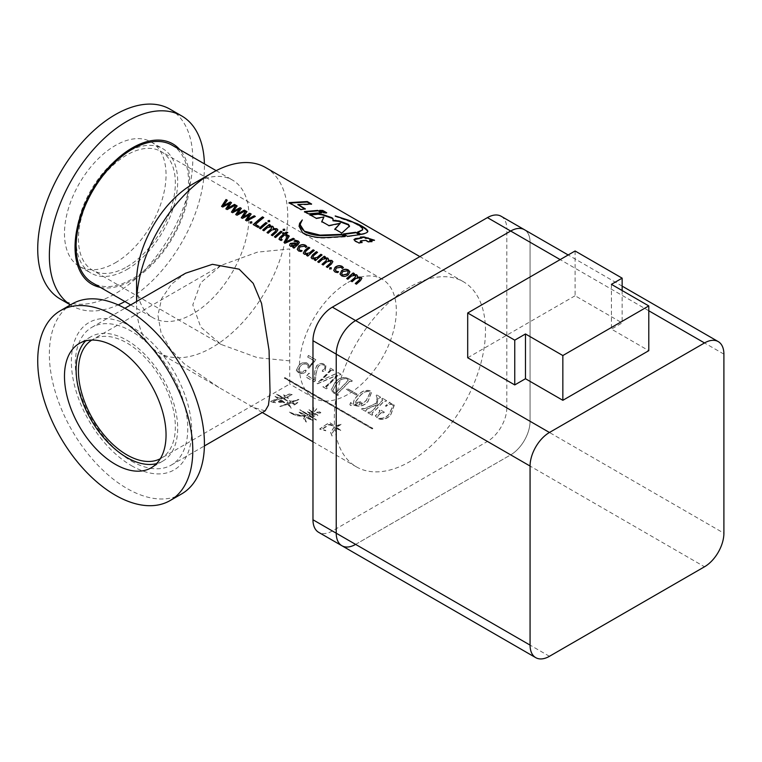 <?xml version="1.0" encoding="UTF-8"?>
<svg xmlns="http://www.w3.org/2000/svg" width="762" height="762" viewBox="0 0 762 762"><rect width="100%" height="100%" fill="white"/><g stroke="black" fill="none" stroke-linecap="round" stroke-linejoin="round"><path stroke-width="0.57" stroke-dasharray="3.81 2.86" d="M314.249 411.709L316.744 408.908L312.658 407.946L314.249 411.709M314.268 411.48L316.744 408.68L312.658 407.718L314.268 411.48M317.268 412.223L316.563 412.766L317.278 411.994C316.687 412.842 317.687 413.118 320.269 412.813L320.993 412.566L320.269 413.042C320.697 412.223 319.697 411.947 317.268 412.223C316.678 413.08 317.678 413.347 320.269 413.042L320.269 412.813C320.707 411.994 319.707 411.718 317.278 411.994L317.268 412.223M70.456 304.876A109.652 63.303 120 0 0 72.066 305.857A109.652 63.303 120 0 0 118.148 304.905M124.901 301.542A109.652 63.303 120 0 0 126.892 300.428A109.652 63.303 120 0 0 204.397 163.859M170.088 109.223A109.652 63.303 -60 0 1 186.89 197.091A109.652 63.303 -60 0 1 115.262 293.713A109.652 63.303 -60 0 1 60.436 299.142M100.346 287.369A81.001 46.768 120 0 0 132.321 280.178A81.001 46.768 120 0 0 182.87 215.932A81.001 46.768 120 0 0 179.842 149.676M126.892 269.538A71.819 41.462 120 0 0 173.812 206.254A71.819 41.462 120 0 0 162.801 148.704A71.819 41.462 120 0 0 126.892 152.257A71.819 41.462 120 0 0 79.972 215.551A71.819 41.462 120 0 0 90.983 273.101A71.819 41.462 120 0 0 126.892 269.538M115.262 262.823A71.819 41.462 120 0 0 162.182 199.539A71.819 41.462 120 0 0 151.171 141.989A71.819 41.462 120 0 0 115.262 145.542A71.819 41.462 120 0 0 68.342 208.836A71.819 41.462 120 0 0 79.353 266.386A71.819 41.462 120 0 0 115.262 262.823M131.54 465.706A85.096 49.13 -120 0 0 191.719 430.959A85.096 49.13 -120 0 0 131.54 326.746A85.096 49.13 -120 0 0 71.371 361.483A85.096 49.13 -120 0 0 131.54 465.706M72.066 303.952A109.652 63.303 -120 0 0 55.255 391.811A109.652 63.303 -120 0 0 126.892 488.432A109.652 63.303 -120 0 0 181.718 493.871M156.515 463.639A71.819 41.462 -120 0 0 162.801 461.105A71.819 41.462 -120 0 0 173.812 403.555A71.819 41.462 -120 0 0 126.892 340.271A71.819 41.462 -120 0 0 90.983 336.709A71.819 41.462 -120 0 0 85.639 340.89M160.296 458.734A68.532 39.567 -120 0 0 161.153 458.257A68.532 39.567 -120 0 0 171.66 403.346A68.532 39.567 -120 0 0 126.892 342.948A68.532 39.567 -120 0 0 92.621 339.557A68.532 39.567 -120 0 0 91.783 340.071M289.712 360.864L257.404 357.664L221.18 344.472L200.768 327.127L192.796 304.905L200.768 282.683L221.18 265.338L257.404 252.146L289.712 248.945L289.712 384.038L161.153 458.257M192.796 184.042A79.496 45.901 -60 0 1 232.543 180.108A79.496 45.901 -60 0 1 244.726 243.802A79.496 45.901 -60 0 1 192.796 313.858A79.496 45.901 -60 0 1 153.048 317.792A79.496 45.901 -60 0 1 136.579 281.407M136.579 303.781L136.579 301.523A106.909 61.722 120 0 0 136.579 303.781A106.909 61.722 120 0 0 158.725 352.73A106.909 61.722 120 0 0 212.179 347.434A106.909 61.722 120 0 0 282.016 253.222A106.909 61.722 120 0 0 265.633 167.554M172.069 145.19A79.496 45.901 -60 0 1 184.252 208.893A79.496 45.901 -60 0 1 132.321 278.94A79.496 45.901 -60 0 1 92.573 282.883M131.54 461.134A79.496 45.901 -120 0 0 171.288 465.068A79.496 45.901 -120 0 0 183.48 401.364A79.496 45.901 -120 0 0 131.54 331.318A79.496 45.901 -120 0 0 91.792 327.374A79.496 45.901 -120 0 0 79.61 391.077A79.496 45.901 -120 0 0 131.54 461.134M265.157 410.87L253.651 407.527L218.865 387.448L184.147 363.674L170.336 349.091L161.039 332.68L157.915 315.278L161.668 298.58L171.479 284.197L185.661 273.187M283.921 398.421A106.909 61.722 -60 0 0 285.902 397.507L288.569 398.469L287.083 396.945L292.427 394.726C289.941 393.792 287.884 394.249 286.264 396.088L283.674 395.011L284.998 396.697L283.016 397.707L276.53 394.259L282.026 398.05L278.959 398.24L274.93 396.354L277.882 398.669L270.5 401.574L275.568 403.003L273.31 401.669L278.797 399.364L281.978 401.793C276.816 400.393 277.768 403.308 282.159 402.069L284.769 402.831L282.197 401.831C284.759 402.831 285.083 402.688 283.159 401.383L279.902 398.793L282.683 398.278L287.903 401.241L283.94 398.183L287.884 401.479L282.683 398.278M285.902 397.507L288.588 398.24L287.093 396.716L292.427 394.497C289.941 393.563 287.893 394.021 286.274 395.859L283.693 394.783L285.017 396.469L283.035 397.478L276.558 394.021L282.045 397.812L278.987 398.002L274.958 396.116L277.911 398.421L270.548 401.326L275.615 402.755L273.358 401.422L278.825 399.126L281.978 401.793C276.816 400.393 277.768 403.308 282.159 402.069C284.74 403.079 285.055 402.936 283.121 401.622L279.864 399.031L282.654 398.507M311.82 419.786L307.286 416.824L309.248 416.166L316.325 420.072L309.334 415.338A106.909 61.722 -60 0 0 311.039 414.623C312.506 415.938 313.744 416.443 314.754 416.128L311.934 414.223L313.658 413.718C314.287 414.68 318.649 416.747 317.64 415.261L308.753 409.775L312.658 412.956L311.029 413.423L307.4 411.718L310.134 413.918A106.909 61.722 -60 0 1 308.334 414.68L299.866 409.946L308.067 415.319L306.01 416.004L301.742 413.118L298.999 412.318L301.742 413.118C295.913 410.737 303.419 415.29 305.124 416.243L295.142 414.366L289.322 412.375L295.627 415.585L305.038 416.69L303.514 418.757L306.276 422.138L305.086 419.262L306.581 417.328C307.01 417.919 312.43 421.424 311.82 419.786L312.439 420.272L311.82 419.786M311.039 414.623L311.058 414.385C312.534 415.7 313.773 416.204 314.773 415.89L311.934 414.223M311.963 413.995L313.668 413.49C314.315 414.442 318.659 416.509 317.659 415.033L308.772 409.546L312.658 412.956M291.446 402.86L294.189 404.279L293.97 405.146L297.837 402.403L294.37 403.831L292.551 402.041L298.847 399.383L291.817 401.345L289.322 400.269L290.655 401.869L288.112 403.269C287.312 402.174 287.045 402.279 287.303 403.584L279.892 406.622L287.674 404.403L291.208 408.251L288.665 404.022A106.909 61.722 -60 0 0 291.446 402.86L294.17 404.517L293.942 405.384L297.828 402.631L294.351 404.07L292.532 402.279L298.837 399.612L291.798 401.574L289.303 400.498L290.627 402.107L288.112 403.269C287.312 402.174 287.045 402.279 287.303 403.584L279.94 406.375L287.674 404.403M335.518 428.12L341.138 430.787L336.328 427.377L341.547 424.224L335.061 426.358L326.507 424.272L319.707 429.149L325.803 430.778L322.393 429.13L330.46 424.091L334.242 427.015L330.66 432.645L332.07 436.074L332.042 433.702L335.537 427.882L341.157 430.559L336.347 427.139L341.557 423.996L335.08 426.129L329.498 422.386L319.754 428.901L325.841 430.54L322.421 428.882L328.803 424.386L334.27 426.777L330.698 432.397L332.118 435.835L332.08 433.445L335.537 427.882M409.889 286.998A106.909 61.722 120 0 0 340.052 381.21A106.909 61.722 120 0 0 356.435 466.877A106.909 61.722 120 0 0 409.889 461.582A106.909 61.722 120 0 0 479.727 367.37A106.909 61.722 120 0 0 463.344 281.702A106.909 61.722 120 0 0 409.889 286.998M126.892 266.852A68.532 39.567 120 0 0 171.66 206.464A68.532 39.567 120 0 0 161.153 151.552A68.532 39.567 120 0 0 126.892 154.943A68.532 39.567 120 0 0 82.125 215.332A68.532 39.567 120 0 0 92.621 270.253A68.532 39.567 120 0 0 126.892 266.852M347.863 282.521A68.532 39.567 -60 0 1 382.124 279.13A68.532 39.567 -60 0 1 392.63 334.042A68.532 39.567 -60 0 1 347.863 394.43A68.532 39.567 -60 0 1 313.601 397.831A68.532 39.567 -60 0 1 303.095 342.91A68.532 39.567 -60 0 1 347.863 282.521M333.08 370.751A106.909 61.722 -60 0 0 333.651 370.103L329.965 367.97A106.909 61.722 -60 0 1 329.394 368.627L330.26 370.237A106.909 61.722 -60 0 1 316.973 383.438L317.611 383.8L336.928 375.39A106.909 61.722 -60 0 1 325.707 386.582L323.498 386.305A106.909 61.722 -60 0 1 322.878 386.848L326.565 388.972A106.909 61.722 -60 0 0 327.184 388.43L326.355 386.934A106.909 61.722 -60 0 0 338.338 374.894L340.328 374.942A106.909 61.722 -60 0 0 340.9 374.285L338.223 372.742L321.031 380.476A106.632 61.57 -60 0 0 330.822 370.446L333.08 370.751L332.27 370.189M332.356 370.342L330.898 370.608A106.909 61.722 -60 0 1 321.088 380.657M333.651 370.103L329.879 367.817A106.632 61.57 -60 0 1 329.308 368.475L330.184 370.084A106.632 61.57 -60 0 1 316.925 383.248L317.563 383.619L336.842 375.237A106.632 61.57 -60 0 1 325.65 386.391L323.45 386.115A106.632 61.57 -60 0 1 322.831 386.658L326.565 388.972M327.184 388.43L326.298 386.753A106.632 61.57 -60 0 0 338.261 374.742L340.328 374.942M314.211 381.838A106.909 61.722 -60 0 0 315.439 380.752L316.02 373.78L318.087 366.884C319.916 364.788 321.897 364.226 324.012 365.198L325.107 366.255L324.726 368.837L322.583 370.113L322.669 371.542L325.136 370.884L326.003 366.017L324.46 364.465C321.85 362.979 319.288 363.445 316.744 365.865L314.811 371.17L314.354 380.124L308.42 376.285L309.496 373.666L308.962 373.361L305.829 377L314.211 381.838L305.781 376.819L308.905 373.18L309.439 373.485L308.42 376.285M324.012 365.198L325.022 366.103L324.65 368.684L322.517 369.951L322.593 371.38L322.164 370.961L322.669 371.542L325.06 370.732L325.917 365.874L324.374 364.312C321.764 362.826 319.202 363.284 316.668 365.703L314.744 370.999L314.296 379.933L308.362 376.095M307.153 363.226C304.2 362.14 301.438 362.874 298.866 365.436L296.38 370.503L298.399 372.713C300.752 374.009 303.19 373.856 305.705 372.237L305.81 370.303L303.924 370.684L302.971 372.37L298.866 372.085L297.79 370.837L300.199 366.436C302.143 364.284 304.305 363.55 306.695 364.236L308.124 365.674L308 367.789L308.905 368.17L315.954 359.883L308.543 355.606L307.667 357.064L314.182 360.826L309.029 366.913L308.896 364.884L307.076 363.055C304.124 361.969 301.371 362.702 298.799 365.265L296.323 370.313L298.352 372.523C300.704 373.818 303.133 373.666 305.648 372.056L305.752 370.132L303.867 370.503L302.914 372.189L298.818 371.904L297.732 370.646L300.142 366.255C302.076 364.112 304.238 363.388 306.629 364.065L308.058 365.503L307.934 367.617L308.839 367.998L315.868 359.731L308.458 355.454L307.591 356.911L314.096 360.664L308.953 366.741L308.829 364.722L307.076 363.055M306.267 370.818L305.752 370.132L306.267 370.818M338.404 394.916L337.699 394.354L338.404 394.916A106.909 61.722 -60 0 1 337.785 395.459L333.937 393.23L331.137 389.982L333.937 393.23M337.757 394.535L337.604 393.44L337.757 394.535M349.596 381.391A106.909 61.722 -60 0 1 337.604 393.44L337.556 393.249A106.632 61.57 -60 0 0 349.52 381.238L351.73 381.524A106.909 61.722 -60 0 0 352.301 380.876L348.244 378.523C343.586 376.638 339.261 377.904 335.29 382.324L331.184 390.182M356.34 395.116L346.358 389.353A106.909 61.722 -60 0 0 347.158 388.544L357.14 394.306A106.909 61.722 -60 0 1 356.34 395.116L346.291 389.182A106.632 61.57 -60 0 0 347.081 388.372L357.073 394.144A106.632 61.57 -60 0 1 356.273 394.945M355.416 405.632C360.159 407.041 364.35 405.679 368.017 401.536L371.608 392.268L370.122 390.83C365.512 389.811 361.407 391.411 357.816 395.649C354.854 398.221 353.435 400.898 353.568 403.679L351.52 403.984L350.625 402.736L349.91 404.717L350.53 405.479L355.368 405.441C360.102 406.86 364.293 405.498 367.941 401.364L371.523 392.125L370.037 390.677C365.427 389.649 361.331 391.249 357.749 395.478C354.797 398.05 353.387 400.717 353.52 403.489L351.473 403.793L350.577 402.546L349.872 404.517L350.482 405.289L354.282 404.812L355.368 405.441M351.52 403.984L351.12 402.612L351.52 403.984M372.056 415.242A106.909 61.722 -60 0 0 372.675 414.699L372.018 413.309A106.909 61.722 -60 0 0 384.01 401.26L386.001 401.307A106.909 61.722 -60 0 0 386.572 400.66L382.4 398.25A106.909 61.722 -60 0 1 381.829 398.897L382.553 400.374A106.909 61.722 -60 0 1 376.761 406.527L378.057 398.526L380.009 397.85A106.909 61.722 -60 0 0 380.59 397.202L376.733 394.973A106.909 61.722 -60 0 1 376.161 395.63L377.161 397.859L376.352 403.327L364.674 408.68L362.198 408.651A106.909 61.722 -60 0 1 361.579 409.194L365.36 411.213A106.632 61.57 -60 0 0 365.979 410.67L365.35 410.156L365.76 410.708L366.684 409.346L375.933 405.155L375.39 407.889A106.909 61.722 -60 0 1 370.532 412.452L368.494 412.29A106.909 61.722 -60 0 1 367.884 412.833L372.056 415.242L367.836 412.642A106.632 61.57 -60 0 0 368.446 412.099L370.475 412.261A106.632 61.57 -60 0 0 375.323 407.718L375.866 404.984L366.636 409.156L366.027 410.861A106.909 61.722 -60 0 1 365.408 411.404M372.675 414.699L371.97 413.118A106.632 61.57 -60 0 0 383.924 401.107L386.001 401.307M386.572 400.66L382.314 398.097A106.632 61.57 -60 0 1 381.743 398.745L382.467 400.221A106.632 61.57 -60 0 1 376.695 406.356L377.971 398.374L380.009 397.85M380.59 397.202L376.647 394.821A106.632 61.57 -60 0 1 376.076 395.478L377.076 397.697L376.285 403.165L364.617 408.489L362.14 408.461A106.632 61.57 -60 0 1 361.531 409.003L365.36 411.213M372.285 428.958L284.312 378.171A106.909 61.722 -60 0 0 284.893 377.752L372.866 428.549A106.909 61.722 -60 0 1 372.285 428.958L284.293 377.962A106.632 61.57 -60 0 0 284.864 377.542L372.837 428.339A106.632 61.57 -60 0 1 372.266 428.749M378.19 415.595A106.909 61.722 -60 0 0 381.105 412.871L383.734 412.813A106.909 61.722 -60 0 0 384.334 412.213L379.8 409.604A106.909 61.722 -60 0 1 379.2 410.194L379.695 411.937A106.909 61.722 -60 0 1 375.361 415.947L378.285 418.833C382.857 420.243 387.01 418.957 390.744 414.995L394.287 405.298L393.04 404.06L390.354 403.498L389.953 402.279L385.582 405.936L385.924 406.46C388.134 404.632 390.334 404.06 392.525 404.746L393.202 405.441L389.258 414.137C386.286 417.557 382.838 418.938 378.895 418.29L377.704 417.014L378.142 415.404L377.704 417.014M384.334 412.213L379.733 409.423A106.632 61.57 -60 0 1 379.133 410.023L380.067 410.909L379.581 410.28L379.628 411.756A106.632 61.57 -60 0 1 375.304 415.757L378.238 418.643C382.81 420.053 386.953 418.776 390.677 414.823L394.202 405.146L392.954 403.908L390.268 403.336L389.868 402.126L385.505 405.775L385.848 406.298C388.048 404.479 390.249 403.908 392.44 404.593L393.116 405.289L389.192 413.966C386.229 417.376 382.781 418.757 378.847 418.1L377.647 416.824M390.354 403.498L389.868 402.126L390.354 403.498M341.909 545.744A27.413 15.831 120 0 0 355.616 544.392L510.683 454.866A27.413 15.831 120 0 0 530.066 421.291L530.066 242.23A27.413 15.831 120 0 0 524.389 229.686A27.413 15.831 120 0 1 530.066 242.23L530.066 421.291L506.806 407.861L506.806 228.8L723.9 354.139M549.45 656.301L332.356 530.962L487.423 441.436L510.683 454.866A27.413 15.831 120 0 0 530.066 421.291L723.9 533.2M506.806 407.861A27.413 15.831 -60 0 1 487.423 441.436M332.356 530.962A27.413 15.831 -60 0 1 318.649 532.324M501.129 216.256A27.413 15.831 -60 0 1 506.806 228.8M335.147 229.229L341.767 233.572L349.444 226.276M341.767 233.572L341.833 233.086M349.301 226.771L349.453 226.257M332.994 220.78L333.156 220.199M310.572 215.036L309.924 214.665M309.858 215.151L316.22 218.294M316.144 218.78L323.821 217.465M321.697 221.99L328.86 225.59M328.784 226.076L340.214 223.733M334.775 229.533L334.851 229.057M343.919 234.296L343.252 234.429L347.377 236.811L359.769 234.667M347.377 236.811L347.453 236.334M359.645 235.163L358.892 234.725M343.252 234.429L343.329 233.944M305.171 211.922L304.457 212.026L308.429 214.322L321.574 213.179L321.697 212.684M308.429 214.322L308.496 213.836M321.574 213.179L320.754 212.703M304.457 212.026L304.524 211.55M320.507 210.883L319.488 210.874L323.469 213.17L326.565 213.246L326.717 212.741M323.469 213.17L323.602 212.674M326.565 213.246L325.641 212.712M319.488 210.874L319.621 210.379M353.987 239.754L355.006 241.364L358.845 243.402L361.998 242.649L360.721 242.078L360.759 241.278L365.998 240.335M365.884 240.821L368.284 242.211L368.398 241.716M368.284 242.211L372.037 241.564M371.913 242.059L371.094 241.592M369.522 240.678L374.39 240.725L374.533 240.23M374.39 240.725L372.932 240.182M361.131 237.515L360.245 237.573L360.359 237.077M360.245 237.573L361.798 238.468M358.845 243.402L358.912 242.916M361.998 242.649L362.083 242.164M360.759 241.278L360.845 240.792M357.93 232.562L357.168 232.696L357.302 232.2M357.168 232.696L360.683 234.725L360.817 234.229M360.683 234.725C364.922 234.134 367.246 233.182 367.675 231.867L367.865 231.372M357.368 224.352L357.349 223.752M357.14 224.247L335.08 216.418L335.232 215.922M335.08 216.418L348.491 220.732L348.682 220.228M348.491 220.732C355.111 223.418 359.626 225.971 362.045 228.381L362.226 227.876M362.045 228.381L362.541 230.286M299.085 226.457L302.571 233.096C309.239 236.858 317.268 238.506 326.679 238.02L345.176 236.877L345.243 236.391M345.176 236.877L344.481 236.477M300.314 224.742L302.314 219.942M302.295 220.399L301.133 221.466M289.722 202.997L288.998 203.111L300.914 209.979L305.391 208.912M300.914 209.979L300.98 209.502M305.295 209.398L304.61 208.998M297.713 205.016L311.477 204.53L311.62 204.035M311.477 204.53L310.544 203.997M288.998 203.111L289.074 202.625M227.162 209.55L226.009 208.893M229.543 203.444L222.809 207.197L221.723 206.416M227.219 200.387L223.342 205.854M231.391 202.797L227.686 208.359M235.487 205.159L227.209 209.74M237.001 215.236L235.858 214.57M239.449 209.34L232.658 212.874L231.572 212.103M237.068 206.064L233.191 211.541M241.24 208.474L237.525 214.046M245.326 210.845L237.058 215.417M246.85 220.923L245.697 220.256M249.298 215.027L242.506 218.561L241.411 217.78M246.907 211.75L243.03 217.218M251.079 214.16L247.374 219.723M255.175 216.522L246.907 221.104M251.746 222.837L251.765 221.933L251.793 223.028L250.317 223.237L250.288 222.161L250.26 223.056M273.51 227.447L273.225 228.743M269.3 226.266A106.632 61.57 -60 0 1 270.434 225.333L270.396 225.142M263.881 230.753L262.719 230.086M263.928 230.934A106.632 61.57 -60 0 1 267.548 227.733L267.5 227.543M271.786 227.667L271.101 226.809M271.148 227.009L267.548 227.733M268.157 233.229L267.005 232.553M268.214 233.41A106.632 61.57 -60 0 1 271.844 230.2L271.796 230.01M276.111 230.153L275.406 229.295M275.453 229.486L271.844 230.2M272.444 235.696L271.291 235.029M272.501 235.887A106.632 61.57 -60 0 1 276.473 232.381L276.425 232.191M277.863 229.953L276.473 232.381M269.605 221.494L269.615 220.685L269.634 221.704L268.138 221.828L268.129 220.828L268.1 221.628M260.518 228.81L260.575 228.991A106.632 61.57 -60 0 1 267.081 223.399M260.575 228.991L259.413 228.324A106.632 61.57 -60 0 1 259.518 228.238M255.546 224.609A106.632 61.57 -60 0 1 263.785 217.78L263.757 217.58M258.089 227.409L253.222 224.6M258.137 227.59A106.632 61.57 -60 0 1 259.137 226.685L259.09 226.495M275.577 237.506L275.625 237.687A106.632 61.57 -60 0 1 282.13 232.086M275.625 237.687L274.472 237.02A106.632 61.57 -60 0 1 274.577 236.925M284.655 230.191L284.674 229.381L284.693 230.391L283.197 230.524L283.188 229.524L283.159 230.324M281.159 240.525L281.216 240.706A106.632 61.57 -60 0 1 282.216 239.801L281.235 239.601L281.321 237.811M281.378 238.001A106.632 61.57 -60 0 1 284.826 235.058L284.778 234.867M284.826 235.058L286.522 235.868M286.56 236.068A106.632 61.57 -60 0 1 287.579 235.229L287.541 235.039M285.845 234.229A106.632 61.57 -60 0 1 287.769 232.705L287.741 232.505M283.664 234.391L282.464 233.524M281.216 240.706L279.845 240.135M279.892 240.316L279.016 239.306M285.302 243.126L284.15 242.449M289.198 236.172L285.769 242.059M294.313 239.125L285.359 243.307M299.39 242.449L298.152 244.478M293.989 248.136L294.046 248.317A106.632 61.57 -60 0 1 298.19 244.669M294.046 248.317L292.884 247.65A106.632 61.57 -60 0 1 292.989 247.564M293.913 246.44L290.655 246.526L289.598 245.297M297.732 242.621L294.103 241.373A106.632 61.57 -60 0 1 294.351 241.173M296.113 244.783L294.342 244.059L291.751 244.231L291.379 245.059M305.752 247.45L304.695 246.374L299.961 246.907M300.009 247.098L298.942 249.222M305.8 247.64A106.632 61.57 -60 0 1 306.924 246.717L306.886 246.517M301.038 251.546L298.618 250.974M298.675 251.165L297.275 249.507M301.095 251.727A106.632 61.57 -60 0 1 302.095 250.831L302.047 250.641M309.658 247.974L309.82 248.069A106.632 61.57 -60 0 0 306.143 251.146L305.086 252.927M307.781 254.603L304.39 254.308M304.448 254.489L303.352 253.232M307.772 256.099L306.619 255.432M307.829 256.28A106.632 61.57 -60 0 1 314.335 250.679L314.296 250.479M317.411 252.46L317.583 252.555A106.632 61.57 -60 0 0 313.906 255.632L312.849 257.404M315.544 259.08L312.153 258.794M312.21 258.975L311.106 257.708M315.535 260.575L314.373 259.909M315.592 260.756A106.632 61.57 -60 0 1 322.097 255.165L322.059 254.965M328.536 259.213L328.251 260.509M324.317 258.032A106.632 61.57 -60 0 1 325.45 257.099L325.412 256.899M318.897 262.519L317.735 261.842M318.945 262.7A106.632 61.57 -60 0 1 322.564 259.499L322.526 259.309M326.803 259.423L326.126 258.575M326.165 258.766L322.564 259.499M323.183 264.986L322.021 264.319M323.231 265.176A106.632 61.57 -60 0 1 326.86 261.966L326.812 261.776M331.127 261.918L330.432 261.061M330.47 261.252L326.86 261.966M327.47 267.462L326.307 266.795M327.517 267.643A106.632 61.57 -60 0 1 331.489 264.147L331.451 263.957M332.88 261.709L331.489 264.147M331.203 268.719L331.222 267.814L331.251 268.9L329.775 269.119L329.746 268.034L329.717 268.929M342.243 268.519L341.176 267.443L336.442 267.976M336.49 268.167L335.432 270.281M342.281 268.71A106.632 61.57 -60 0 1 343.414 267.786L343.376 267.586M337.528 272.606L335.109 272.044M335.166 272.225L333.756 270.567M337.576 272.796A106.632 61.57 -60 0 1 338.576 271.891L338.528 271.71M349.91 271.853L348.386 274.911C346.148 276.711 343.872 277.044 341.557 275.92L340.052 274.168M348.253 271.967L347.348 270.996L342.767 271.758L341.681 273.901M357.492 275.93L357.207 277.225M353.273 274.749A106.632 61.57 -60 0 1 354.416 273.815L354.378 273.625M347.853 279.235L346.691 278.568M347.91 279.416A106.632 61.57 -60 0 1 351.53 276.215L351.482 276.025M355.759 276.149L355.082 275.292M355.121 275.492L351.53 276.215M352.139 281.711L350.977 281.035M352.187 281.892A106.632 61.57 -60 0 1 355.816 278.682L355.768 278.492M360.083 278.635L359.388 277.778M359.426 277.968L355.816 278.682M356.425 284.178L355.263 283.512M356.473 284.369A106.632 61.57 -60 0 1 360.445 280.864L360.407 280.673M361.836 278.435L360.445 280.864M381.105 412.871L381.038 412.69A106.632 61.57 -60 0 1 378.142 415.404M381.038 412.69L383.734 412.813M384.267 412.042A106.632 61.57 -60 0 1 383.667 412.633M285.921 397.278A106.632 61.57 -60 0 1 283.94 398.183M282.007 401.555C276.844 400.155 277.835 403.069 282.197 401.831C277.835 403.069 276.844 400.155 282.007 401.555M312.677 412.718L311.048 413.195L307.419 411.48L310.153 413.68A106.632 61.57 -60 0 1 308.362 414.442L299.895 409.708L308.096 415.08L306.048 415.766L301.781 412.88C295.989 410.518 303.409 415.023 305.162 416.004L295.18 414.118L289.379 412.137L295.675 415.338L305.076 416.452L303.562 418.509L306.334 421.891L305.133 419.014L306.61 417.09C307.048 417.681 312.468 421.186 311.858 419.538L307.324 416.585L309.248 416.166M311.058 414.385A106.632 61.57 -60 0 1 309.362 415.1L309.334 415.338M309.286 415.928L316.363 419.833L309.362 415.1M288.141 403.031C287.341 401.936 287.074 402.05 287.341 403.346C287.074 402.05 287.341 401.936 288.141 403.031M291.475 402.622A106.632 61.57 -60 0 1 288.693 403.784L288.665 404.022M287.712 404.165L291.246 408.003L288.693 403.784M372.628 414.509A106.632 61.57 -60 0 1 372.008 415.052M386.486 400.507A106.632 61.57 -60 0 1 385.915 401.155M382.276 399.059L382.467 400.221L382.276 399.059M380.505 397.05A106.632 61.57 -60 0 1 379.933 397.697M359.864 402.603L360.416 403.469L359.921 402.784L359.816 404.946L356.035 405.089L355.206 404.489L359.864 402.603L359.769 404.765L355.987 404.908L355.149 404.298L359.864 402.603M360.493 401.736L354.825 402.831L359.445 396.459C362.255 392.716 365.598 391.011 369.465 391.335L370.284 392.144L366.255 400.374L361.188 404.412L361.455 402.707L360.493 401.736L354.882 403.012L359.512 396.631C362.341 392.878 365.684 391.163 369.551 391.487L370.37 392.297L366.322 400.545L361.245 404.593L361.512 402.879L360.55 401.907M338.357 394.726A106.632 61.57 -60 0 1 337.737 395.268L337.785 395.459M333.889 393.049L337.737 395.268M352.301 380.876L348.158 378.381C343.5 376.485 339.185 377.742 335.223 382.153L335.29 382.324M335.223 382.153L331.137 389.982M352.215 380.724A106.632 61.57 -60 0 1 351.644 381.371L351.73 381.524M349.52 381.238L351.644 381.371M337.699 394.354L337.556 393.249L337.699 394.354M347.443 378.943L348.024 380.381A106.632 61.57 -60 0 1 336.071 392.392L334.413 392.449L332.708 390.42L336.747 383.315C339.852 379.362 343.414 377.904 347.443 378.943L348.11 380.533A106.909 61.722 -60 0 1 336.118 392.582L334.461 392.64L332.756 390.611L336.814 383.486C339.928 379.524 343.5 378.057 347.529 379.095M348.167 379.581L348.11 380.533L348.167 379.581M315.439 380.752L315.392 380.562A106.632 61.57 -60 0 1 314.163 381.657M315.392 380.562L315.963 373.609L318.011 366.722C319.84 364.636 321.812 364.074 323.936 365.046M333.565 369.951A106.632 61.57 -60 0 1 332.994 370.599M330.022 368.884L330.184 370.084L330.022 368.884M327.136 388.249A106.632 61.57 -60 0 1 326.517 388.791M340.9 374.285L340.814 374.142A106.632 61.57 -60 0 1 340.243 374.79M340.814 374.142L338.137 372.589L321.031 380.476M355.616 544.392L510.683 454.866L704.517 566.776M611.419 284.35L611.419 329.108L648.786 350.682M622.144 290.541L622.144 322.917L611.419 329.108M575.091 250.984L575.091 295.751L622.144 322.917M467.697 357.759L575.091 295.751M355.006 241.364L355.082 240.887M648.786 310.772L560.156 259.604M72.066 305.857L70.409 304.905M151.171 141.989L162.801 148.704M90.983 336.709L79.353 343.424M221.18 265.338L92.621 339.557M130.721 304.905L153.048 317.792M171.288 465.068L204.397 445.951M356.435 466.877L312.972 441.779M262.299 412.528L253.651 407.527M218.865 387.448L158.725 352.73M382.124 279.13L161.153 151.552M313.601 397.831L289.712 384.038M221.18 344.472L92.621 270.253M463.344 281.702L419.881 256.613M91.792 327.374L124.901 308.258M216.179 170.659L232.543 180.108M162.801 461.105L151.171 467.82M79.353 266.386L90.983 273.101M349.434 226.524L349.577 226.019M333.118 220.456L333.232 219.951M353.911 239.982L353.987 239.506M622.144 286.121L568.185 254.975"/><path stroke-width="1.14" d="M204.397 163.859A109.652 63.303 120 0 0 181.718 115.938A109.652 63.303 120 0 0 126.892 121.368A109.652 63.303 120 0 0 55.712 216.513A109.652 63.303 120 0 0 70.456 304.876M118.148 304.905A109.652 63.303 120 0 0 124.901 301.542M70.409 304.905L60.436 299.142A109.652 63.303 -60 0 1 43.624 211.284A109.652 63.303 -60 0 1 115.262 114.652A109.652 63.303 -60 0 1 170.088 109.223L181.718 115.938M179.842 149.676A81.001 46.768 120 0 0 132.321 147.895A81.001 46.768 120 0 0 77.534 226.371A81.001 46.768 120 0 0 100.346 287.369M170.088 500.577L181.718 493.871A109.652 63.303 -120 0 0 198.52 406.003A109.652 63.303 -120 0 0 126.892 309.382A109.652 63.303 -120 0 0 72.066 303.952L60.436 310.667A109.652 63.303 -120 0 0 43.624 398.526A109.652 63.303 -120 0 0 115.262 495.148A109.652 63.303 -120 0 0 170.088 500.577A109.652 63.303 -120 0 0 186.89 412.718A109.652 63.303 -120 0 0 115.262 316.097A109.652 63.303 -120 0 0 60.436 310.667M115.262 346.977A71.819 41.462 -120 0 0 79.353 343.424A71.819 41.462 -120 0 0 68.342 400.974A71.819 41.462 -120 0 0 115.262 464.268A71.819 41.462 -120 0 0 151.171 467.82A71.819 41.462 -120 0 0 162.182 410.27A71.819 41.462 -120 0 0 115.262 346.977M85.639 340.89A71.819 41.462 -120 0 0 81.705 399.593A71.819 41.462 -120 0 0 126.892 457.552A71.819 41.462 -120 0 0 156.515 463.639M91.783 340.071A68.532 39.567 -120 0 0 82.353 395.249A68.532 39.567 -120 0 0 126.892 454.866A68.532 39.567 -120 0 0 160.296 458.734M136.579 281.407A79.496 45.901 -60 0 1 192.796 184.042L212.179 172.85A106.909 61.722 120 0 0 136.608 301.504L136.579 281.407M130.721 304.905L92.573 282.883A79.496 45.901 -60 0 1 80.381 219.18A79.496 45.901 -60 0 1 132.321 149.123A79.496 45.901 -60 0 1 172.069 145.19L216.179 170.659M124.901 308.258L185.661 273.187L212.417 264.319L239.163 269.177L253.213 283.35L261.547 303.352L269.062 350.387L270.043 392.706L268.424 405.232L265.157 410.87L204.397 445.951M235.649 205.073L227.162 209.55L225.885 208.817L229.543 203.444L222.761 207.007L221.599 206.34L226.038 199.53L227.314 200.263L223.409 205.73L230.324 201.997L231.477 202.673L227.686 208.207L234.496 204.406L235.649 205.073M245.497 210.76L237.001 215.236L235.734 214.503L239.392 209.131L232.6 212.693L231.448 212.026L235.887 205.207L237.153 205.95L233.134 211.35L240.163 207.683L241.325 208.35L237.534 213.893L244.335 210.093L245.497 210.76M255.337 216.446L246.85 220.923L245.574 220.189L249.26 214.827L242.449 218.38L241.287 217.713L245.726 210.893L247.002 211.626L243.097 217.103L250.012 213.37L251.174 214.036L247.317 219.542L254.184 215.779L255.337 216.446M250.26 223.056L250.241 221.971L251.717 221.752L251.746 222.837L250.26 223.056L250.241 221.971L251.765 221.933L251.793 223.028M251.765 221.933L251.746 222.837M272.663 226.285L273.501 227.343L273.187 228.552L276.844 228.705L277.844 229.848L276.425 232.191A106.909 61.722 -60 0 0 272.444 235.696L271.291 235.029A106.909 61.722 -60 0 1 274.949 231.791L276.101 230.057L275.406 229.295L271.796 230.01A106.909 61.722 -60 0 0 268.157 233.229L267.005 232.553A106.909 61.722 -60 0 1 270.786 229.219L271.767 227.562L271.101 226.809L267.5 227.543A106.909 61.722 -60 0 0 263.881 230.753L262.719 230.086A106.909 61.722 -60 0 1 269.243 224.466L270.396 225.142A106.909 61.722 -60 0 0 269.253 226.066L272.663 226.285L273.51 227.447M268.1 221.628L268.1 220.628L269.586 220.485L269.605 221.494L268.1 221.628L268.1 220.628L269.615 220.685L269.634 221.704M269.615 220.685L269.605 221.494M259.356 228.143A106.909 61.722 -60 0 1 265.881 222.533L267.043 223.199A106.909 61.722 -60 0 0 260.518 228.81L259.356 228.143M262.48 216.837L263.757 217.58A106.909 61.722 -60 0 0 255.499 224.428L259.09 226.495A106.909 61.722 -60 0 0 258.089 227.409L253.222 224.6A106.909 61.722 -60 0 1 262.48 216.837L263.614 217.684M274.415 236.839A106.909 61.722 -60 0 1 280.94 231.219L282.102 231.896A106.909 61.722 -60 0 0 275.577 237.506L274.415 236.839M283.159 230.324L283.15 229.324L284.645 229.181L284.655 230.191L283.159 230.324L283.15 229.324L284.674 229.381L284.693 230.391M284.674 229.381L284.655 230.191M281.321 237.811A106.909 61.722 -60 0 1 284.778 234.867L286.522 235.868A106.909 61.722 -60 0 1 287.541 235.039L285.807 234.029A106.909 61.722 -60 0 1 287.741 232.505L286.217 232.115A106.909 61.722 -60 0 0 284.645 233.363L283.483 232.696A106.909 61.722 -60 0 0 282.464 233.524L283.626 234.201A106.909 61.722 -60 0 0 279.911 237.373L278.978 239.211L281.159 240.525A106.909 61.722 -60 0 1 282.159 239.611L281.188 239.42L281.321 237.811M280.721 238.992L282.216 239.801M294.494 239.049L285.302 243.126L284.026 242.383L288.007 235.306L289.274 236.039L285.75 241.897L293.218 238.315L294.494 239.049M295.199 240.24L298.199 241.03L299.38 242.345L298.152 244.478A106.909 61.722 -60 0 0 293.989 248.136L292.837 247.469A106.909 61.722 -60 0 1 293.951 246.459L290.598 246.345L289.57 245.212L290.293 243.421L294.656 242.907L296.951 243.84L297.713 242.526L297.075 241.802L294.065 241.183A106.909 61.722 -60 0 1 295.199 240.24L298.237 241.23L299.39 242.449M304.657 246.183L299.961 246.907L298.914 249.126L299.866 250.203L302.047 250.641A106.909 61.722 -60 0 0 301.038 251.546L298.618 250.974L297.247 249.412L298.59 246.259C300.904 244.45 303.257 244.145 305.648 245.335L306.886 246.517A106.909 61.722 -60 0 0 305.752 247.45L304.657 246.183M305.743 253.603L309.429 252.917A106.909 61.722 -60 0 1 313.134 249.812L314.296 250.479A106.909 61.722 -60 0 0 307.772 256.099L306.619 255.432A106.909 61.722 -60 0 1 307.734 254.422L304.39 254.308L303.324 253.146L304.724 250.479A106.909 61.722 -60 0 1 308.62 247.202L309.782 247.879A106.909 61.722 -60 0 0 306.095 250.965L305.057 252.841L305.791 253.784L309.429 252.917M313.506 258.08L317.192 257.404A106.909 61.722 -60 0 1 320.897 254.298L322.059 254.965A106.909 61.722 -60 0 0 315.535 260.575L314.373 259.909A106.909 61.722 -60 0 1 315.487 258.899L312.153 258.794L311.077 257.623L312.487 254.956A106.909 61.722 -60 0 1 316.382 251.689L317.544 252.355A106.909 61.722 -60 0 0 313.858 255.441L312.82 257.318L313.553 258.261L317.192 257.404M327.679 258.051L328.517 259.109L328.203 260.309L331.861 260.471L332.87 261.614L331.451 263.957A106.909 61.722 -60 0 0 327.47 267.462L326.307 266.795A106.909 61.722 -60 0 1 329.975 263.557L331.118 261.823L330.432 261.061L326.812 261.776A106.909 61.722 -60 0 0 323.183 264.986L322.021 264.319A106.909 61.722 -60 0 1 325.803 260.985L326.784 259.328L326.126 258.575L322.526 259.309A106.909 61.722 -60 0 0 318.897 262.519L317.735 261.842A106.909 61.722 -60 0 1 324.26 256.232L325.412 256.899A106.909 61.722 -60 0 0 324.279 257.832L327.679 258.051L328.536 259.213M329.717 268.929L329.698 267.843L331.175 267.624L331.203 268.719L329.717 268.929L329.698 267.843L331.222 267.814L331.251 268.9M331.222 267.814L331.203 268.719M341.138 267.243L336.442 267.976L335.404 270.186L336.356 271.272L338.528 271.71A106.909 61.722 -60 0 0 337.528 272.606L335.109 272.044L333.727 270.481L335.07 267.319C337.385 265.519 339.738 265.205 342.138 266.395L343.376 267.586A106.909 61.722 -60 0 0 342.243 268.519L341.138 267.243M341.414 270.862C343.71 269.072 346.043 268.786 348.405 270.015L349.891 271.758L348.348 274.72C346.1 276.52 343.814 276.863 341.509 275.739L340.033 274.082L341.462 271.053C343.748 269.272 346.081 268.986 348.444 270.215L349.91 271.853M356.635 274.768L357.473 275.825L357.159 277.035L360.826 277.187L361.826 278.33L360.407 280.673A106.909 61.722 -60 0 0 356.425 284.178L355.263 283.512A106.909 61.722 -60 0 1 358.931 280.273L360.074 278.54L359.388 277.778L355.768 278.492A106.909 61.722 -60 0 0 352.139 281.711L350.977 281.035A106.909 61.722 -60 0 1 354.759 277.701L355.749 276.044L355.082 275.292L351.482 276.025A106.909 61.722 -60 0 0 347.853 279.235L346.691 278.568A106.909 61.722 -60 0 1 353.216 272.948L354.378 273.625A106.909 61.722 -60 0 0 353.235 274.549L356.635 274.768L357.492 275.93M302.543 232.667C308.543 236.115 315.83 237.773 324.393 237.639L345.243 236.391L341.728 234.363L320.04 235.125L304.657 231.277C301.514 229.095 300.076 226.59 300.352 223.761L302.314 219.942L299.618 223.333L299.075 226.257L302.543 232.667M344.481 236.477L341.662 234.848L323.612 235.658C316.373 235.744 310.067 234.429 304.676 231.705L300.314 224.952L300.352 223.761M419.881 256.613L265.633 167.554A106.909 61.722 120 0 0 212.179 172.85L192.796 184.042M305.391 208.912L297.809 204.53L311.62 204.035L307.296 201.539L289.074 202.625L300.98 209.502L305.391 208.912M360.817 234.229C365.074 233.629 367.417 232.677 367.865 231.372C367.541 229.514 364.036 226.981 357.349 223.752L335.232 215.922L348.682 220.228C355.311 222.923 359.826 225.476 362.226 227.876L362.722 229.772L357.302 232.2L360.817 234.229M367.827 231.467L367.675 231.867C367.332 230.019 363.826 227.476 357.14 224.247L357.349 223.752M368.398 241.716L372.037 241.564L369.646 240.182L374.533 240.23L363.998 236.925L360.359 237.077L361.912 237.973L355.568 238.544L353.987 239.506L355.082 240.887L358.912 242.916L362.083 242.164L360.797 241.592L360.845 240.792L365.998 240.335L368.398 241.716M361.998 242.649L360.721 242.078L360.845 240.792M326.717 212.741L322.745 210.455L319.621 210.379L323.602 212.674L326.717 212.741M321.697 212.684L317.725 210.388L304.524 211.55L308.496 213.836L321.697 212.684M359.769 234.667L355.644 232.277L343.329 233.944L347.453 236.334L359.769 234.667M349.444 226.276L348.52 224.428L339.128 220.913L333.108 220.294L332.908 218.484L331.841 217.684L322.288 214.351L318.221 213.722L309.924 214.665L316.22 218.294L323.926 216.98L321.774 221.504L328.86 225.59L340.338 223.237L334.851 229.057L341.833 233.086L349.577 226.019M349.301 226.771L348.367 224.923L338.985 221.418L332.994 220.78L333.232 219.951M568.185 254.975L524.389 229.686A27.413 15.831 120 0 0 510.683 231.038L487.423 217.618A27.413 15.831 -60 0 1 501.129 216.256L524.389 229.686A27.413 15.831 120 0 0 510.683 231.038L355.616 320.573A27.413 15.831 120 0 0 336.233 354.139L312.972 340.709L312.972 519.77L336.233 533.2A27.413 15.831 120 0 0 341.909 545.744A27.413 15.831 120 0 0 355.616 544.392M560.156 259.604L510.683 231.038L355.616 320.573A27.413 15.831 120 0 0 336.233 354.139L336.233 533.2A27.413 15.831 120 0 0 341.909 545.744L318.649 532.324A27.413 15.831 -60 0 1 312.972 519.77M487.423 217.618L332.356 307.143L549.45 432.483A27.413 15.831 120 0 0 530.066 466.049L530.066 645.109A27.413 15.831 120 0 0 535.743 657.654A27.413 15.831 120 0 0 549.45 656.301L704.517 566.776A27.413 15.831 120 0 0 723.9 533.2L723.9 354.139A27.413 15.831 120 0 0 718.223 341.595A27.413 15.831 120 0 0 704.517 342.948L549.45 432.483M312.972 340.709A27.413 15.831 -60 0 1 332.356 307.143M348.367 224.923L348.52 224.428M338.985 221.418L339.128 220.913M335.651 220.742L335.775 220.247M332.994 220.78L332.908 218.484M332.784 218.98L331.841 217.684M331.708 218.18L322.174 214.846L322.288 214.351M322.174 214.846L318.116 214.208L318.221 213.722M318.116 214.208L309.858 215.151M321.697 221.99L323.926 216.98M334.775 229.533L340.338 223.237M358.892 234.725L355.644 232.277M355.521 232.772L343.252 234.429M320.754 212.703L317.725 210.388M317.602 210.883L304.457 212.026M325.641 212.712L322.593 210.95L322.745 210.455M322.593 210.95L320.507 210.883M371.094 241.592L369.646 240.182M372.932 240.182L367.941 238.344L368.075 237.849M367.941 238.344L365.465 238.344L365.598 237.849M365.465 238.344L363.998 236.925M363.874 237.42L360.245 237.573M353.987 239.754L361.912 237.973M360.721 242.078L360.759 241.278L360.721 242.078M362.722 229.772L357.93 232.562M341.662 234.848L341.728 234.363M301.133 221.466L299.085 226.457M304.61 208.998L297.809 204.53M310.544 203.997L307.153 202.035L307.296 201.539M307.153 202.035L288.998 203.111M225.943 208.998L229.562 203.464M221.656 206.531L226.076 199.72L227.219 200.387M223.295 205.664L230.362 202.197L231.391 202.797M227.628 208.169L234.534 204.607L235.487 205.159M235.782 214.684L239.411 209.15M231.496 212.207L235.915 205.407L237.068 206.064M233.134 211.35L240.201 207.883L241.24 208.474M237.477 213.855L244.373 210.293L245.326 210.845M245.631 220.37L249.26 214.827M241.344 217.894L245.764 211.093L246.907 211.75M242.983 217.037L250.05 213.57L251.079 214.16M247.317 219.542L254.222 215.97L255.175 216.522M250.317 223.237L250.288 222.161M273.187 228.552L276.844 228.705M269.3 226.266L272.701 226.485M262.871 230.172A106.632 61.57 -60 0 1 269.281 224.666L269.243 224.466M269.281 224.666L270.272 225.238M267.157 232.648A106.632 61.57 -60 0 1 270.824 229.41L270.786 229.219M270.824 229.41L271.786 227.667M271.443 235.125A106.632 61.57 -60 0 1 274.996 231.981L274.949 231.791M274.996 231.981L276.111 230.153M276.882 228.905L277.863 229.953M268.138 221.828L268.129 220.828M265.881 222.533L266.91 223.304M259.518 228.238A106.632 61.57 -60 0 1 265.919 222.733M258.985 226.59L255.499 224.428M253.375 224.685A106.632 61.57 -60 0 1 262.509 217.046M280.94 231.219L281.969 231.991M274.577 236.925A106.632 61.57 -60 0 1 280.978 231.419M283.197 230.524L283.188 229.524M280.74 239.087L281.235 239.601M287.417 235.134L285.807 234.029M282.626 233.62A106.632 61.57 -60 0 1 283.521 232.896L284.683 233.563A106.632 61.57 -60 0 1 286.245 232.315L286.217 232.115M286.245 232.315L287.769 232.705M279.016 239.306L279.959 237.554A106.632 61.57 -60 0 1 283.664 234.391L283.626 234.201M284.083 242.573L288.046 235.506L289.198 236.172M285.721 241.878L293.256 238.506L294.313 239.125M292.989 247.564A106.632 61.57 -60 0 1 293.999 246.65L293.951 246.459M289.598 245.297L290.351 243.611L294.703 243.097L296.999 244.04L297.732 242.621M294.351 241.173A106.632 61.57 -60 0 1 295.237 240.44M291.751 244.231L291.998 245.821L295.523 245.297A106.632 61.57 -60 0 1 296.113 244.783L294.294 243.869L291.703 244.04L291.951 245.631L295.475 245.107A106.909 61.722 -60 0 1 296.075 244.592M291.398 245.154L291.998 245.821L291.398 245.154M298.942 249.222L299.866 250.203M297.275 249.507L298.637 246.45C300.942 244.65 303.295 244.335 305.686 245.535L305.648 245.335M305.686 245.535L306.924 246.717M299.923 250.393L302.095 250.831M309.477 253.108A106.632 61.57 -60 0 1 313.172 250.012L313.134 249.812M305.086 252.927L305.791 253.784M303.352 253.232L304.771 250.66A106.632 61.57 -60 0 1 308.658 247.402L308.62 247.202M308.658 247.402L309.658 247.974M306.772 255.518A106.632 61.57 -60 0 1 307.781 254.603L307.734 254.422M313.172 250.012L314.173 250.584M317.24 257.594A106.632 61.57 -60 0 1 320.935 254.489L320.897 254.298M312.849 257.404L313.553 258.261M311.106 257.708L312.534 255.146A106.632 61.57 -60 0 1 316.421 251.889L316.382 251.689M316.421 251.889L317.411 252.46M314.535 259.994A106.632 61.57 -60 0 1 315.544 259.08L315.487 258.899M320.935 254.489L321.935 255.07M328.203 260.309L331.861 260.471M324.317 258.032L327.717 258.251M317.897 261.938A106.632 61.57 -60 0 1 324.298 256.432L324.26 256.232M324.298 256.432L325.288 257.004M322.174 264.414A106.632 61.57 -60 0 1 325.85 261.175L325.803 260.985M325.85 261.175L326.803 259.423M326.46 266.881A106.632 61.57 -60 0 1 330.013 263.747L329.975 263.557M330.013 263.747L331.127 261.918M331.899 260.671L332.88 261.709M329.775 269.119L329.746 268.034M335.432 270.281L336.356 271.272M333.756 270.567L335.118 267.51C337.433 265.709 339.785 265.405 342.176 266.595L342.138 266.395M342.176 266.595L343.414 267.786M336.404 271.453L338.576 271.891M340.052 274.168L341.462 271.053M341.681 273.901L342.633 275.053L347.081 274.206L348.253 271.967M342.633 275.053L347.034 274.015L348.234 271.872L347.31 270.805L342.719 271.567L341.652 273.815L342.586 274.872M357.159 277.035L360.826 277.187M353.273 274.749L356.673 274.968M346.853 278.654A106.632 61.57 -60 0 1 353.254 273.148L353.216 272.948M353.254 273.148L354.244 273.72M351.139 281.13A106.632 61.57 -60 0 1 354.806 277.892L354.759 277.701M354.806 277.892L355.759 276.149M355.416 283.607A106.632 61.57 -60 0 1 358.969 280.464L358.931 280.273M358.969 280.464L360.083 278.635M360.855 277.387L361.836 278.435M530.066 466.049L336.233 354.139L336.233 533.2L530.066 645.109M622.144 278.159L611.419 284.35L648.786 305.924L648.786 350.682L562.842 400.307L525.475 378.733L514.75 384.924L467.697 357.759L467.697 312.992L575.091 250.984L622.144 278.159L622.144 290.541M648.786 305.924L562.842 355.54L562.842 400.307M562.842 355.54L525.475 333.966L514.75 340.157L514.75 384.924M514.75 340.157L467.697 312.992M525.475 333.966L525.475 378.733M355.483 239.03L355.568 238.544M704.517 342.948L648.786 310.772M312.972 441.779L262.299 412.528M360.245 241.573L360.331 241.087M535.743 657.654L341.909 545.744M718.223 341.595L622.144 286.121"/></g></svg>

